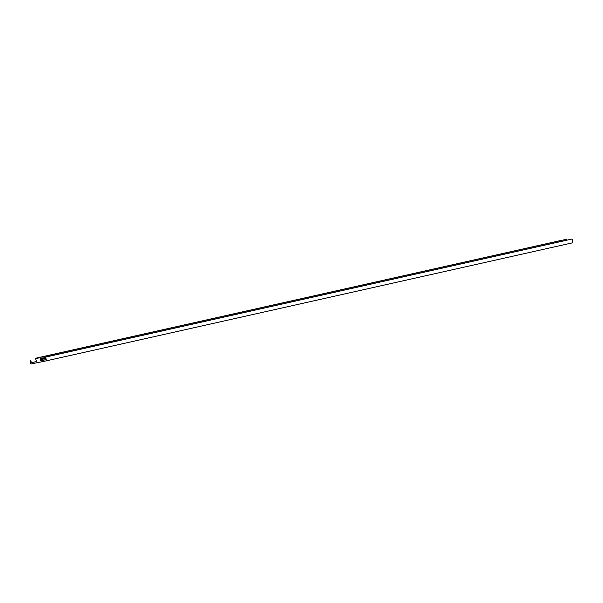<?xml version="1.0" encoding="UTF-8"?>
<svg xmlns="http://www.w3.org/2000/svg" width="603" height="603" viewBox="0 0 603 603"><rect width="100%" height="100%" fill="white"/><g stroke="black" fill="none" stroke-linecap="round" stroke-linejoin="round"><path stroke-width="0.9" d="M45.685 357.082L572.066 239.014L572.85 242.745L46.469 360.805L45.685 357.082L45.067 357.202L45.609 359.765L40.303 360.85L40.077 359.78L42.429 359.275L42.285 358.566L41.313 358.793L41.223 358.363L42.195 358.167L41.939 356.946L35.894 358.597L35.396 358.31L36.172 358.122L562.2 240.16L35.818 358.22M46.469 360.805L30.934 363.986L30.15 360.255L30.768 360.127L31.303 362.689L36.61 361.604L35.396 358.31M30.768 360.127L30.15 360.255M36.587 361.506L31.303 362.689M39.73 357.737L35.894 358.597M565.885 240.393L565.689 239.474L566.466 239.285L566.044 239.376L39.662 357.436M565.689 239.474L41.939 356.946M45.135 357.504L42.195 358.167M45.217 357.911L42.285 358.566M45.368 358.619L42.429 359.275M45.587 359.667L40.303 360.85M572.066 239.014L45.067 357.202M566.466 239.285L566.662 240.22M40.084 357.353L40.574 359.682"/></g></svg>
